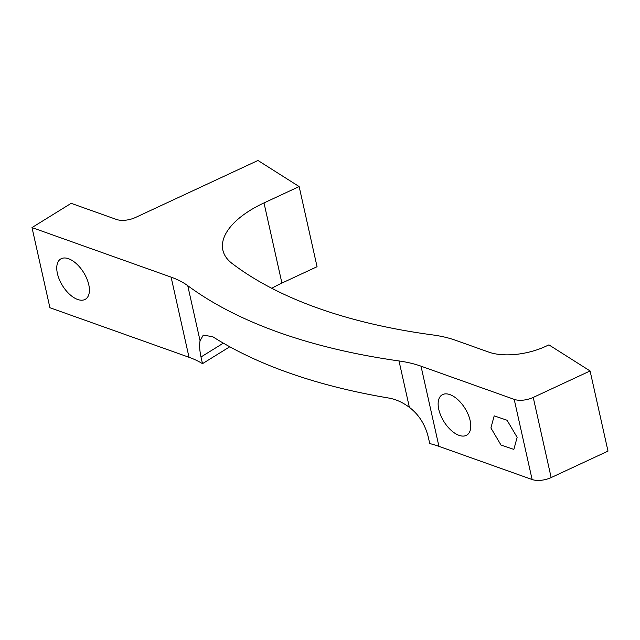 <?xml version="1.0" encoding="UTF-8"?>
<svg xmlns="http://www.w3.org/2000/svg" width="640" height="640" viewBox="0 0 640 640"><rect width="100%" height="100%" fill="white"/><g stroke="black" fill="none" stroke-linecap="round" stroke-linejoin="round"><path stroke-width="0.96" d="M187.752 285.68A116.152 54.336 167.4 0 0 171.112 277.136L32 227.576L71.176 203.328L116.432 219.448A15.488 7.248 167.4 0 0 135.464 217.496L257.976 160.472L299.144 186.568L264 202.92A87.592 40.976 -12.6 0 0 222.872 250.144A87.592 40.976 -12.6 0 0 232.112 263.488A580.768 271.696 167.4 0 0 432.584 334.912A116.152 54.336 -12.6 0 1 455.512 340.264L488.824 352.128A46.464 21.736 167.4 0 0 545.928 346.256L548.912 344.872L590.088 370.96L533.24 397.424A15.488 7.248 -12.6 0 1 514.208 399.376L421.008 366.176A116.152 54.336 167.4 0 0 399.008 360.952A634.976 297.056 167.4 0 1 187.752 285.68L200.072 340.784L203.272 335.104L212.776 336.744A634.976 297.056 167.4 0 0 389.016 398.088C395.912 399.304 402.696 402.384 409.376 407.336C418.736 414.44 425.024 424.288 428.24 436.888L429.736 443.568A116.152 54.336 -12.6 0 1 438.928 446.328L421.008 366.176M299.144 186.568L317.056 266.712L281.912 283.072A87.592 40.976 -12.6 0 0 271.784 288.296M32 227.576L49.912 307.72L189.024 357.288A116.152 54.336 -12.6 0 1 202.488 363.664L229.776 346.776M590.088 370.96L608 451.112L551.152 477.568A15.488 7.248 167.4 0 1 532.12 479.528L438.928 446.328M490.912 427.96L494.184 415.864L507.064 420.248L517.136 437.304L513.864 449.4L500.984 445.016L490.912 427.96M449.912 394.608A23.616 12.448 -121.8 0 0 442.032 394.896A23.616 12.448 -121.8 0 0 440.752 415.48A23.616 12.448 -121.8 0 0 459.016 435.344A23.616 12.448 -121.8 0 0 466.896 435.056A23.616 12.448 -121.8 0 0 468.168 414.472A23.616 12.448 -121.8 0 0 449.912 394.608M68.528 258.72A23.616 12.448 -121.8 0 0 60.648 259.016A23.616 12.448 -121.8 0 0 59.376 279.6A23.616 12.448 -121.8 0 0 77.632 299.464A23.616 12.448 -121.8 0 0 85.512 299.176A23.616 12.448 -121.8 0 0 86.792 278.592A23.616 12.448 -121.8 0 0 68.528 258.72M223.344 343.152L201 356.984C199.568 350.264 199.256 344.856 200.072 340.784M201 356.984L202.488 363.664M264 202.92L281.912 283.072M532.12 479.528L514.208 399.376M171.112 277.136L189.024 357.288M409.376 407.336L399.008 360.952M551.152 477.568L533.24 397.424"/></g></svg>
